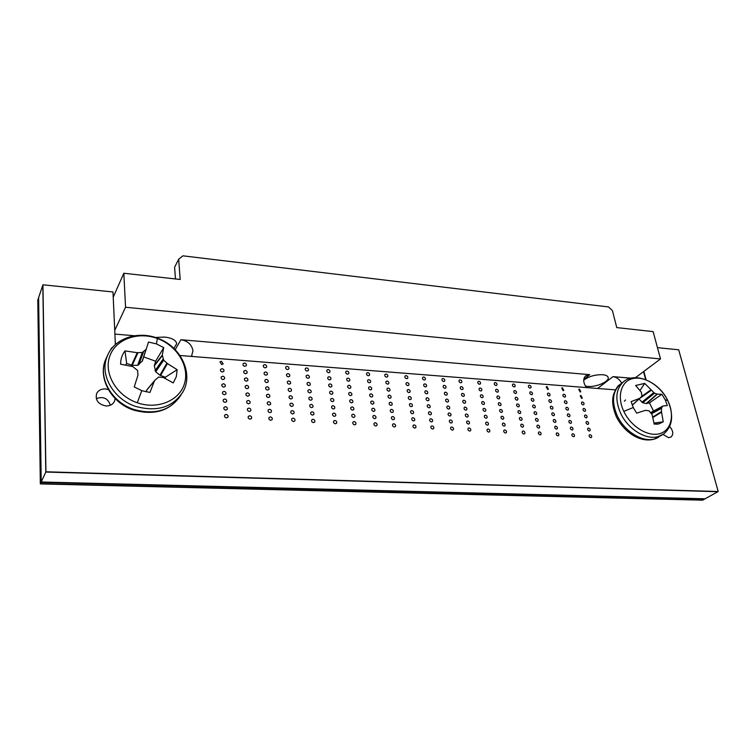 <?xml version="1.0" encoding="UTF-8"?>
<svg xmlns="http://www.w3.org/2000/svg" width="756" height="756" viewBox="0 0 756 756"><rect width="100%" height="100%" fill="white"/><g stroke="black" fill="none" stroke-linecap="round" stroke-linejoin="round"><path stroke-width="1.13" d="M621.725 383.15C619.523 379.342 616.612 377.168 612.984 376.639L631.156 378.189M191.457 356.416L192.969 350.831C191.816 344.613 187.8 340.918 180.911 339.727L589.784 374.655L585.531 375.93C582.857 379.021 583.178 382.905 586.495 387.582M110.367 405.225C108.042 398.346 103.345 396.144 96.267 398.61M173.861 348.365L176.706 343.715C176.025 340.153 171.952 337.923 164.487 337.053L155.349 337.478M585.437 386.089L587.658 386.429C596.153 387.337 609.61 381.515 608.164 377.461C607.711 375.949 605.877 375.033 602.655 374.711C595.104 374.551 588.792 376.384 583.717 380.192M113.22 297.193L123.833 273.256L180.183 279.465L178.671 259.214L174.608 267.218L175.458 278.945M178.671 259.214L182.914 255.83L608.514 306.945L612.426 310.621L616.764 327.594L653.127 331.61L660.508 358.939L125.553 307.257L123.833 273.256M635.427 377.688L660.508 358.939M114.742 330.391L125.553 307.257M114.903 334.086L134.559 335.768M115.299 342.789L115.961 344.122M623.804 411.368C616.603 396.324 621.148 381.015 632.97 378.539C644.707 375.845 660.801 386.127 667.784 400.623C674.947 415.082 671.281 430.665 659.478 433.727C647.788 436.996 630.816 426.441 623.804 411.368L633.245 407.531L631.165 401.616L639.633 398.355L641.967 396.182L641.305 392.184L635.626 385.484L644.698 383.405L654.545 393.214L657.361 394.131L661.84 394.301L665.214 399.763L667.321 405.556L663.106 405.981L661.538 407.654L661.462 411.642L663.248 421.81L659.137 423.814L654.195 424.154L652.059 414.562L648.96 410.773L645.388 410.357L636.665 413.145L633.245 407.531M625.533 399.962L624.333 401.228M654.016 423.076L663.248 421.81M650.718 412.521L662.965 406.038M653.534 410.999L649.442 402.872L661.84 394.301M639.018 399.036L642.666 402.759L646.21 403.553L649.442 402.872M644.698 383.405L639.992 390.446M137.28 402.768C116.67 395.804 103.6 373.719 109.648 356.53C115.384 339.236 137.875 331.185 157.38 338.508C176.98 345.596 189.624 366.206 184.587 383.273C179.852 400.444 157.806 409.988 137.28 402.768L141.797 390.672L134.228 386.93L137.97 375.212L137.573 370.468L132.763 366.594L120.61 364.194C120.573 359.195 122.037 354.762 124.986 350.907L137.242 352.693L142.308 352.466L146.201 349.272L148.478 342.043L156.416 343.895L163.731 347.609L162.294 355.112L163.721 360.196L167.435 363.589L177.159 369.684L176.309 376.677L173.237 382.914L163.239 377.452L158.571 377.074L154.564 380.608L149.943 392.44L141.797 390.672M165.356 378.51L165.337 377.253L177.159 369.684M146.815 389.916L154.564 380.608L146.815 389.916L146.125 391.882M163.731 347.609L155.632 361.217L154.319 365.885L155.679 371.782L159.96 375.222L165.337 377.253M155.632 361.217L143.706 356.908M124.986 350.907L126.668 363.466L132.206 365.318L137.63 365.337L142.374 360.999L146.201 349.272M126.668 363.466L125.562 365.044M37.913 299.707L40.446 483.642L37.913 299.707L38.556 297.779L41.155 482.12L40.446 483.642L37.913 299.697M115.384 344.623L112.984 291.967L42.941 284.804L38.613 297.609L41.211 481.988L705.102 498.79L41.155 482.12L704.923 498.884L702.957 499.981L40.446 483.642L702.948 499.99L40.446 483.642M41.155 482.12L38.613 297.609L41.155 482.12M590.776 437.63C589.245 437.044 588.792 436.127 589.425 434.88L590.086 434.681C591.617 435.276 592.071 436.193 591.438 437.431L590.776 437.63M573.52 436.694C571.98 436.108 571.527 435.191 572.16 433.935L572.85 433.727C574.39 434.313 574.843 435.229 574.21 436.486L573.52 436.694M589.226 431.005C587.705 430.419 587.251 429.502 587.875 428.274L588.546 428.066C590.067 428.661 590.521 429.569 589.897 430.807L589.226 431.005M572.008 430.013C570.468 429.436 570.015 428.52 570.638 427.272L571.338 427.055C572.868 427.641 573.322 428.558 572.698 429.805L572.008 430.013M587.686 424.409C586.174 423.823 585.72 422.925 586.325 421.697L587.006 421.489C588.518 422.075 588.971 422.982 588.357 424.21L587.686 424.409M570.496 423.369C568.975 422.784 568.512 421.876 569.126 420.638L569.826 420.421C571.356 421.007 571.81 421.914 571.196 423.152L570.496 423.369M586.155 417.851C584.643 417.274 584.19 416.367 584.794 415.157L585.475 414.95C586.977 415.526 587.431 416.433 586.826 417.643L586.155 417.851M568.994 416.754C567.482 416.178 567.019 415.28 567.624 414.042L568.332 413.825C569.844 414.401 570.308 415.309 569.703 416.537L568.994 416.754M584.624 411.33C583.131 410.754 582.678 409.856 583.263 408.646L583.953 408.438C585.446 409.015 585.9 409.913 585.305 411.122L584.624 411.33M567.501 410.177C565.998 409.61 565.535 408.712 566.131 407.484L566.839 407.267C568.351 407.843 568.805 408.741 568.21 409.96L567.501 410.177M583.112 404.838C581.619 404.262 581.166 403.373 581.742 402.173L582.432 401.965C583.925 402.542 584.379 403.43 583.793 404.63L583.112 404.838M566.017 403.638C564.515 403.071 564.061 402.173 564.637 400.964L565.356 400.737C566.858 401.313 567.312 402.201 566.735 403.411L566.017 403.638M581.6 398.384L580.23 395.728L580.929 395.52L582.29 398.166L581.6 398.384M564.543 397.127C563.05 396.56 562.587 395.671 563.163 394.471L563.881 394.245C565.375 394.812 565.838 395.7 565.261 396.909L564.543 397.127M580.098 391.958L578.727 389.321L579.427 389.113L580.797 391.75L580.098 391.958M563.069 390.654L561.689 388.017L562.417 387.79L563.796 390.427L563.069 390.654M557.871 435.853C556.312 435.267 555.858 434.341 556.492 433.075L557.21 432.848C558.76 433.434 559.213 434.36 558.58 435.626L557.871 435.853M540.039 434.88C538.48 434.303 538.017 433.377 538.65 432.101L539.397 431.865C540.956 432.441 541.419 433.368 540.786 434.643L540.039 434.88M556.378 429.115C554.838 428.539 554.375 427.622 554.998 426.365L555.726 426.138C557.267 426.715 557.73 427.631 557.096 428.888L556.378 429.115M538.593 428.094C537.034 427.518 536.571 426.601 537.195 425.326L537.951 425.089C539.5 425.666 539.964 426.582 539.34 427.858L538.593 428.094M554.904 422.424C553.364 421.848 552.91 420.931 553.515 419.684L554.242 419.457C555.783 420.034 556.236 420.941 555.622 422.198L554.904 422.424M537.147 421.347C535.598 420.771 535.135 419.863 535.749 418.597L536.505 418.351C538.055 418.928 538.518 419.845 537.903 421.101L537.147 421.347M553.43 415.762C551.908 415.186 551.445 414.288 552.05 413.041L552.778 412.814C554.309 413.381 554.762 414.288 554.157 415.535L553.43 415.762M535.711 414.628C534.171 414.061 533.708 413.154 534.312 411.897L535.078 411.651C536.609 412.218 537.072 413.135 536.467 414.382L535.711 414.628M551.965 409.138C550.453 408.571 549.99 407.664 550.576 406.435L551.322 406.199C552.834 406.775 553.298 407.673 552.702 408.901L551.965 409.138M534.284 407.947C532.753 407.389 532.29 406.482 532.885 405.244L533.651 404.989C535.182 405.556 535.645 406.463 535.05 407.701L534.284 407.947M550.51 402.551C549.007 401.984 548.544 401.086 549.121 399.867L549.867 399.631C551.379 400.198 551.833 401.086 551.247 402.315L550.51 402.551M532.857 401.304C531.345 400.746 530.873 399.848 531.459 398.62L532.233 398.365C533.755 398.922 534.218 399.829 533.632 401.058L532.857 401.304M549.064 395.993C547.561 395.435 547.098 394.547 547.675 393.328L548.421 393.092C549.924 393.649 550.387 394.547 549.81 395.757L549.064 395.993M531.449 394.698C529.937 394.141 529.474 393.252 530.041 392.024L530.825 391.778C532.337 392.336 532.8 393.224 532.224 394.452L531.449 394.698M547.627 389.472L546.229 386.826L546.985 386.59L548.374 389.236L547.627 389.472M530.041 388.13C528.548 387.573 528.075 386.694 528.633 385.475L529.417 385.22C530.92 385.777 531.392 386.656 530.825 387.875L530.041 388.13M523.861 434.001C522.292 433.434 521.82 432.508 522.462 431.213L523.228 430.958C524.806 431.534 525.269 432.46 524.636 433.755L523.861 434.001M505.433 433.008C503.855 432.441 503.383 431.506 504.016 430.202L504.819 429.937C506.407 430.504 506.879 431.44 506.237 432.744L505.433 433.008M522.443 427.168C520.884 426.601 520.412 425.675 521.035 424.39L521.82 424.135C523.379 424.711 523.851 425.637 523.218 426.913L522.443 427.168M504.054 426.11C502.485 425.552 502.012 424.626 502.636 423.332L503.449 423.058C505.017 423.615 505.49 424.551 504.866 425.845L504.054 426.11M521.035 420.364C519.476 419.797 519.013 418.881 519.627 417.614L520.412 417.35C521.961 417.917 522.434 418.843 521.81 420.109L521.035 420.364M502.683 419.249C501.124 418.692 500.642 417.775 501.256 416.49L502.078 416.216C503.638 416.773 504.12 417.699 503.496 418.985L502.683 419.249M519.627 413.598C518.087 413.041 517.614 412.133 518.219 410.867L519.013 410.602C520.553 411.17 521.026 412.077 520.421 413.343L519.627 413.598M501.322 412.436C499.763 411.878 499.291 410.962 499.886 409.686L500.718 409.412C502.267 409.969 502.74 410.886 502.135 412.162L501.322 412.436M518.238 406.87C516.698 406.312 516.225 405.414 516.82 404.158L517.614 403.893C519.155 404.451 519.627 405.358 519.022 406.615L518.238 406.87M499.962 405.651C498.421 405.093 497.939 404.186 498.535 402.92L499.357 402.646C500.907 403.194 501.379 404.11 500.784 405.377L499.962 405.651M516.849 400.179C515.318 399.631 514.845 398.733 515.431 397.486L516.235 397.221C517.756 397.779 518.229 398.677 517.643 399.924L516.849 400.179M498.61 398.903C497.079 398.355 496.597 397.448 497.174 396.191L498.015 395.917C499.546 396.465 500.028 397.363 499.442 398.62L498.61 398.903M515.469 393.526C513.948 392.978 513.475 392.08 514.052 390.843L514.855 390.578C516.376 391.135 516.839 392.024 516.272 393.262L515.469 393.526M497.268 392.194C495.747 391.646 495.265 390.748 495.832 389.501L496.673 389.227C498.204 389.765 498.677 390.663 498.109 391.91L497.268 392.194M514.089 386.911C512.587 386.363 512.114 385.475 512.672 384.246L513.485 383.982C514.997 384.53 515.469 385.418 514.902 386.647L514.089 386.911M495.936 385.522C494.415 384.974 493.933 384.086 494.5 382.848L495.341 382.564C496.862 383.112 497.335 384.001 496.777 385.239L495.936 385.522M488.707 432.101C487.119 431.544 486.637 430.608 487.27 429.295L488.111 429.002C489.708 429.569 490.181 430.504 489.548 431.818L488.707 432.101M469.656 431.062C468.058 430.514 467.567 429.578 468.2 428.246L469.079 427.943C470.676 428.501 471.158 429.436 470.525 430.759L469.656 431.062M487.365 425.146C485.787 424.598 485.305 423.662 485.928 422.358L486.769 422.075C488.357 422.632 488.83 423.558 488.206 424.863L487.365 425.146M468.351 424.059C466.764 423.511 466.272 422.576 466.896 421.262L467.775 420.96C469.363 421.508 469.854 422.434 469.23 423.757L468.351 424.059M486.032 418.238C484.454 417.69 483.972 416.764 484.587 415.469L485.437 415.186C487.006 415.734 487.488 416.66 486.873 417.955L486.032 418.238M467.057 417.085C465.479 416.547 464.987 415.62 465.592 414.316L466.48 414.005C468.058 414.553 468.55 415.479 467.936 416.783L467.057 417.085M484.7 411.368C483.141 410.82 482.659 409.903 483.254 408.618L484.114 408.325C485.673 408.873 486.155 409.79 485.55 411.075L484.7 411.368M465.762 410.158C464.193 409.62 463.711 408.703 464.307 407.399L465.195 407.097C466.764 407.635 467.255 408.552 466.65 409.846L465.762 410.158M483.377 404.536C481.827 403.987 481.345 403.08 481.931 401.805L482.791 401.512C484.341 402.06 484.823 402.967 484.237 404.243L483.377 404.536M464.486 403.269C462.927 402.731 462.436 401.823 463.022 400.529L463.919 400.217C465.479 400.756 465.97 401.672 465.375 402.957L464.486 403.269M482.063 397.741C480.514 397.202 480.032 396.295 480.608 395.029L481.477 394.726C483.018 395.275 483.5 396.182 482.923 397.448L482.063 397.741M463.211 396.418C461.661 395.879 461.169 394.972 461.746 393.696L462.644 393.385C464.203 393.914 464.685 394.821 464.108 396.106L463.211 396.418M480.75 390.984C479.219 390.446 478.737 389.548 479.304 388.291L480.173 387.989C481.704 388.527 482.186 389.425 481.619 390.682L480.75 390.984M461.944 389.605C460.404 389.066 459.913 388.168 460.47 386.902L461.387 386.581C462.927 387.119 463.409 388.017 462.852 389.283L461.944 389.605M479.455 384.256C477.924 383.727 477.442 382.829 478 381.582L478.879 381.279C480.4 381.818 480.882 382.716 480.325 383.963L479.455 384.256M460.688 382.82C459.147 382.3 458.656 381.402 459.213 380.145L460.12 379.824C461.661 380.353 462.143 381.251 461.595 382.508L460.688 382.82M452.353 430.126C450.746 429.588 450.255 428.643 450.878 427.31L451.786 426.979C453.402 427.527 453.883 428.472 453.25 429.805L452.353 430.126M432.63 429.058C431.014 428.52 430.514 427.584 431.137 426.233L432.092 425.883C433.708 426.422 434.199 427.367 433.575 428.718L432.63 429.058M451.086 423.067C449.489 422.528 448.998 421.593 449.612 420.27L450.529 419.939C452.126 420.478 452.617 421.413 451.993 422.746L451.086 423.067M431.411 421.933C429.805 421.404 429.304 420.468 429.918 419.126L430.873 418.786C432.479 419.315 432.98 420.251 432.366 421.593L431.411 421.933M449.829 416.046C448.242 415.507 447.75 414.581 448.346 413.267L449.272 412.937C450.86 413.475 451.351 414.401 450.746 415.715L449.829 416.046M430.202 414.855C428.605 414.326 428.104 413.4 428.699 412.067L429.663 411.718C431.26 412.247 431.761 413.173 431.156 414.505L430.202 414.855M448.573 409.062C446.994 408.533 446.503 407.607 447.098 406.303L448.024 405.972C449.603 406.501 450.094 407.427 449.499 408.731L448.573 409.062M428.992 407.805C427.405 407.286 426.904 406.369 427.49 405.046L428.463 404.696C430.041 405.216 430.542 406.142 429.956 407.456L428.992 407.805M447.335 402.116C445.766 401.587 445.275 400.671 445.851 399.376L446.787 399.045C448.355 399.574 448.847 400.491 448.261 401.786L447.335 402.116M427.792 400.803C426.214 400.283 425.713 399.376 426.289 398.062L427.263 397.703C428.841 398.232 429.342 399.149 428.756 400.453L427.792 400.803M446.097 395.218C444.537 394.689 444.046 393.781 444.613 392.496L445.549 392.156C447.108 392.685 447.599 393.592 447.032 394.878L446.097 395.218M426.601 393.848C425.033 393.328 424.532 392.421 425.099 391.117L426.072 390.767C427.641 391.287 428.142 392.194 427.575 393.489L426.601 393.848M444.868 388.348C443.318 387.828 442.827 386.921 443.385 385.645L444.32 385.305C445.87 385.834 446.361 386.732 445.804 388.017L444.868 388.348M425.411 386.921C423.861 386.401 423.36 385.503 423.908 384.218L424.891 383.859C426.45 384.369 426.951 385.276 426.393 386.562L425.411 386.921M443.64 381.525C442.109 380.996 441.608 380.107 442.156 378.841L443.101 378.501C444.641 379.021 445.133 379.918 444.585 381.185L443.64 381.525M424.239 380.032C422.689 379.521 422.188 378.624 422.727 377.348L423.71 376.989C425.259 377.499 425.76 378.397 425.222 379.673L424.239 380.032M414.723 428.085C413.097 427.565 412.587 426.62 413.211 425.259L414.193 424.891C415.819 425.42 416.32 426.365 415.705 427.726L414.723 428.085M394.301 426.979C392.676 426.46 392.156 425.524 392.77 424.154L393.8 423.757C395.435 424.277 395.946 425.222 395.331 426.592L394.301 426.979M413.541 420.912C411.925 420.383 411.425 419.448 412.029 418.096L413.022 417.728C414.638 418.257 415.138 419.193 414.534 420.544L413.541 420.912M393.177 419.741C391.551 419.221 391.041 418.285 391.636 416.925L392.676 416.528C394.292 417.047 394.802 417.983 394.207 419.344L393.177 419.741M412.37 413.768C410.763 413.248 410.262 412.322 410.848 410.98L411.85 410.612C413.456 411.132 413.957 412.067 413.362 413.4L412.37 413.768M392.052 412.54C390.436 412.029 389.926 411.094 390.512 409.752L391.551 409.346C393.167 409.865 393.678 410.791 393.092 412.143L392.052 412.54M411.207 406.671C409.61 406.161 409.109 405.235 409.686 403.912L410.688 403.534C412.285 404.054 412.785 404.97 412.209 406.303L411.207 406.671M390.937 405.377C389.331 404.876 388.82 403.95 389.387 402.608L390.436 402.211C392.043 402.721 392.553 403.647 391.977 404.98L390.937 405.377M410.045 399.622C408.467 399.102 407.956 398.185 408.524 396.872L409.535 396.494C411.113 397.013 411.623 397.93 411.047 399.244L410.045 399.622M389.822 398.261C388.234 397.76 387.715 396.843 388.272 395.511L389.331 395.114C390.918 395.615 391.438 396.531 390.871 397.864L389.822 398.261M408.892 392.6C407.323 392.09 406.813 391.183 407.371 389.879L408.382 389.491C409.96 390.011 410.461 390.918 409.903 392.222L408.892 392.6M388.716 391.183C387.138 390.682 386.628 389.775 387.166 388.461L388.225 388.055C389.812 388.556 390.323 389.463 389.775 390.786L388.716 391.183M407.749 385.626C406.189 385.116 405.679 384.218 406.227 382.914L407.238 382.536C408.807 383.046 409.308 383.953 408.76 385.248L407.749 385.626M387.62 384.152C386.051 383.651 385.532 382.744 386.07 381.44L387.138 381.033C388.707 381.534 389.217 382.441 388.678 383.746L387.62 384.152M406.615 378.69C405.055 378.18 404.545 377.291 405.084 375.997L406.104 375.619C407.664 376.129 408.164 377.017 407.626 378.312L406.615 378.69M386.524 377.149C384.974 376.658 384.454 375.76 384.974 374.466L386.042 374.059C387.601 374.551 388.121 375.448 387.592 376.743L386.524 377.149M375.751 425.978C374.116 425.467 373.596 424.522 374.192 423.143L375.269 422.727C376.904 423.237 377.424 424.182 376.819 425.562L375.751 425.978M354.602 424.825C352.957 424.333 352.428 423.388 353.014 421.999L354.139 421.546C355.783 422.046 356.312 422.991 355.717 424.381L354.602 424.825M374.664 418.673C373.039 418.172 372.519 417.236 373.105 415.866L374.182 415.441C375.817 415.951 376.327 416.887 375.741 418.257L374.664 418.673M353.562 417.463C351.937 416.972 351.408 416.036 351.975 414.657L353.109 414.203C354.744 414.694 355.273 415.63 354.687 417.01L353.562 417.463M373.587 411.415C371.971 410.914 371.451 409.988 372.028 408.627L373.114 408.202C374.73 408.712 375.25 409.639 374.664 410.999L373.587 411.415M352.542 410.139C350.916 409.648 350.387 408.722 350.954 407.352L352.088 406.898C353.704 407.389 354.233 408.325 353.666 409.686L352.542 410.139M372.519 404.205C370.912 403.704 370.393 402.778 370.95 401.436L372.037 401.011C373.644 401.512 374.163 402.428 373.596 403.78L372.519 404.205M351.521 402.863C349.905 402.372 349.376 401.455 349.924 400.094L351.067 399.64C352.674 400.132 353.203 401.049 352.655 402.409L351.521 402.863M371.451 397.032C369.854 396.531 369.334 395.615 369.882 394.282L370.979 393.857C372.576 394.349 373.095 395.265 372.538 396.607L371.451 397.032M350.5 395.624C348.903 395.142 348.374 394.226 348.913 392.884L350.056 392.421C351.653 392.912 352.183 393.829 351.644 395.171L350.5 395.624M370.393 389.898C368.805 389.406 368.285 388.499 368.815 387.166L369.92 386.741C371.498 387.233 372.028 388.149 371.48 389.472L370.393 389.898M349.499 388.433C347.902 387.951 347.373 387.044 347.902 385.711L349.045 385.248C350.633 385.73 351.171 386.637 350.642 387.97L349.499 388.433M369.334 382.81C367.766 382.319 367.236 381.411 367.766 380.098L368.871 379.673C370.44 380.164 370.96 381.062 370.431 382.375L369.334 382.81M348.488 381.279C346.909 380.797 346.38 379.899 346.891 378.576L348.043 378.113C349.622 378.595 350.16 379.493 349.641 380.816L348.488 381.279M368.285 375.76C366.726 375.269 366.197 374.371 366.717 373.067L367.822 372.632C369.382 373.124 369.911 374.022 369.391 375.326L368.285 375.76M347.495 374.163C345.927 373.691 345.397 372.793 345.898 371.48L347.051 371.016C348.62 371.498 349.149 372.396 348.648 373.71L347.495 374.163M335.371 423.785C333.727 423.303 333.188 422.358 333.765 420.96L334.936 420.478C336.581 420.969 337.119 421.914 336.533 423.303L335.371 423.785M313.447 422.595C311.793 422.122 311.245 421.186 311.803 419.778L313.031 419.259C314.685 419.731 315.224 420.676 314.666 422.084L313.447 422.595M334.388 416.358C332.753 415.876 332.215 414.94 332.772 413.56L333.954 413.069C335.588 413.56 336.127 414.496 335.56 415.876L334.388 416.358M312.511 415.101C310.877 414.628 310.329 413.702 310.877 412.303L312.105 411.784C313.749 412.256 314.288 413.192 313.74 414.59L312.511 415.101M333.405 408.977C331.78 408.495 331.251 407.569 331.799 406.199L332.98 405.707C334.606 406.199 335.135 407.125 334.587 408.495L333.405 408.977M311.595 407.654C309.96 407.182 309.421 406.265 309.951 404.876L311.188 404.356C312.814 404.829 313.362 405.755 312.823 407.134L311.595 407.654M332.432 401.644C330.826 401.162 330.287 400.245 330.816 398.885L332.007 398.393C333.623 398.875 334.161 399.792 333.613 401.162L332.432 401.644M310.678 400.255C309.062 399.782 308.514 398.866 309.034 397.495L310.272 396.976C311.888 397.439 312.436 398.365 311.907 399.735L310.678 400.255M331.468 394.349C329.871 393.876 329.323 392.959 329.852 391.608L331.043 391.117C332.649 391.599 333.179 392.515 332.649 393.857L331.468 394.349M309.762 392.893C308.155 392.43 307.607 391.513 308.117 390.162L309.365 389.633C310.971 390.105 311.519 391.013 311 392.373L309.762 392.893M330.504 387.1C328.917 386.628 328.378 385.721 328.888 384.379L330.079 383.887C331.676 384.36 332.215 385.267 331.695 386.609L330.504 387.1M308.854 385.579C307.267 385.116 306.719 384.209 307.21 382.867L308.457 382.338C310.055 382.801 310.603 383.708 310.102 385.05L308.854 385.579M329.55 379.89C327.972 379.417 327.433 378.52 327.934 377.187L329.134 376.696C330.712 377.168 331.251 378.076 330.741 379.399L329.55 379.89M307.957 378.302C306.369 377.839 305.821 376.951 306.312 375.609L307.56 375.089C309.147 375.543 309.695 376.45 309.204 377.783L307.957 378.302M328.605 372.717C327.027 372.254 326.488 371.357 326.979 370.043L328.18 369.552C329.758 370.024 330.296 370.912 329.796 372.235L328.605 372.717M307.059 371.073C305.49 370.62 304.942 369.722 305.415 368.408L306.671 367.879C308.24 368.333 308.788 369.23 308.316 370.553L307.059 371.073M293.508 421.517C291.854 421.054 291.296 420.119 291.835 418.701L293.111 418.153C294.774 418.616 295.322 419.552 294.774 420.969L293.508 421.517M270.752 420.279C269.098 419.835 268.531 418.9 269.051 417.482L270.393 416.887C272.047 417.34 272.614 418.276 272.084 419.693L270.752 420.279M292.629 413.957C290.984 413.504 290.427 412.568 290.956 411.17L292.241 410.612C293.886 411.075 294.443 412.011 293.904 413.409L292.629 413.957M269.939 412.653C268.295 412.209 267.728 411.283 268.238 409.875L269.58 409.279C271.224 409.733 271.791 410.659 271.272 412.067L269.939 412.653M291.759 406.454C290.124 405.991 289.567 405.074 290.087 403.685L291.372 403.128C293.007 403.591 293.564 404.507 293.035 405.896L291.759 406.454M269.136 405.074C267.501 404.63 266.934 403.713 267.426 402.324L268.777 401.719C270.412 402.173 270.969 403.09 270.468 404.488L269.136 405.074M290.89 398.988C289.274 398.535 288.716 397.618 289.217 396.238L290.512 395.681C292.128 396.144 292.685 397.061 292.175 398.431L290.89 398.988M268.323 397.543C266.707 397.098 266.14 396.191 266.622 394.812L267.974 394.216C269.59 394.66 270.157 395.568 269.665 396.947L268.323 397.543M290.03 391.57C288.423 391.117 287.866 390.209 288.357 388.839L289.652 388.282C291.268 388.745 291.816 389.652 291.325 391.013L290.03 391.57M267.529 390.058C265.914 389.614 265.347 388.716 265.819 387.346L267.17 386.741C268.786 387.185 269.353 388.093 268.871 389.463L267.529 390.058M289.179 384.19C287.582 383.746 287.025 382.838 287.507 381.487L288.801 380.93C290.399 381.383 290.956 382.29 290.474 383.642L289.179 384.19M266.736 382.621C265.129 382.177 264.562 381.279 265.025 379.928L266.386 379.323C267.983 379.767 268.55 380.665 268.078 382.016L266.736 382.621M288.329 376.866C286.741 376.412 286.184 375.524 286.656 374.182L287.951 373.615C289.539 374.069 290.096 374.967 289.624 376.308L288.329 376.866M265.942 375.222C264.354 374.787 263.787 373.889 264.241 372.547L265.592 371.952C267.18 372.387 267.747 373.284 267.293 374.626L265.942 375.222M287.488 369.58C285.91 369.126 285.352 368.238 285.806 366.915L287.11 366.348C288.688 366.802 289.246 367.69 288.783 369.022L287.488 369.58M265.158 367.87C263.579 367.435 263.012 366.547 263.457 365.214L264.808 364.619C266.386 365.053 266.953 365.942 266.509 367.274L265.158 367.87M221.697 364.543L219.93 361.926L221.404 361.236L223.162 363.863L221.697 364.543M244.859 366.32C243.281 365.895 242.704 365.016 243.12 363.674L244.538 363.041C246.116 363.466 246.692 364.345 246.267 365.677L244.859 366.32M222.368 372.028C220.771 371.612 220.185 370.733 220.591 369.382L222.066 368.692C223.653 369.108 224.249 369.996 223.833 371.338L222.368 372.028M245.587 373.729C243.999 373.303 243.423 372.415 243.857 371.073L245.265 370.431C246.853 370.856 247.429 371.744 246.995 373.095L245.587 373.729M223.029 379.55C221.432 379.134 220.846 378.246 221.262 376.885L222.736 376.195C224.334 376.62 224.919 377.509 224.494 378.869L223.029 379.55M246.324 381.185C244.727 380.759 244.141 379.862 244.585 378.501L245.993 377.868C247.599 378.293 248.176 379.191 247.722 380.551L246.324 381.185M223.71 387.119C222.094 386.703 221.508 385.806 221.943 384.435L223.407 383.746C225.023 384.171 225.609 385.059 225.175 386.439L223.71 387.119M247.061 388.688C245.454 388.253 244.868 387.355 245.331 385.985L246.73 385.343C248.346 385.777 248.922 386.675 248.459 388.055L247.061 388.688M224.39 394.736C222.765 394.32 222.179 393.422 222.614 392.033L224.088 391.343C225.704 391.769 226.299 392.666 225.846 394.056L224.39 394.736M247.807 396.229C246.182 395.804 245.605 394.897 246.069 393.507L247.477 392.874C249.102 393.309 249.669 394.216 249.196 395.596L247.807 396.229M225.071 402.4C223.436 401.984 222.85 401.077 223.303 399.678L224.768 398.988C226.403 399.414 226.989 400.321 226.526 401.719L225.071 402.4M248.554 403.827C246.919 403.392 246.343 402.485 246.825 401.086L248.223 400.444C249.858 400.878 250.434 401.795 249.943 403.194L248.554 403.827M225.751 410.121C224.107 409.695 223.521 408.779 223.984 407.371L225.449 406.681C227.093 407.106 227.679 408.023 227.206 409.431L225.751 410.121M249.31 411.472C247.656 411.037 247.08 410.111 247.571 408.703L248.97 408.07C250.614 408.505 251.19 409.431 250.699 410.839L249.31 411.472M226.45 417.879C224.787 417.454 224.201 416.537 224.683 415.11L226.138 414.42C227.802 414.846 228.388 415.772 227.896 417.199L226.45 417.879M250.066 419.155C248.403 418.72 247.826 417.794 248.337 416.367L249.726 415.734C251.389 416.178 251.956 417.104 251.446 418.531L250.066 419.155M108.278 389.548L105.254 388.924C101.124 388.839 98.242 390.408 96.598 393.649C95.171 400.245 98.289 404.347 105.953 405.953C109.97 406.019 112.814 404.498 114.458 401.398L115.139 398.554M662.984 434.426L668.559 437.677L671.167 436.959C673.69 434.124 673.18 430.655 669.646 426.545M615.705 389.888L179.975 355.509M110.83 349.716L111.104 348.507L113.551 346.418M42.941 284.804L45.927 471.782L718.2 491.513L678.699 349.811L657.455 347.637M643.866 371.385L646.059 379.748M45.927 471.782L41.211 481.988L705.102 498.79L718.2 491.513M45.804 472.056L41.089 482.252L38.499 297.949L41.089 482.252L704.753 498.988L717.841 491.712L45.804 472.056L42.818 285.154L37.8 300.028L40.323 483.906L41.032 482.385L38.443 298.119L41.032 482.385L704.583 499.083L702.617 500.17L40.323 483.906M704.583 499.083L41.032 482.385L704.583 499.083M643.545 371.621L645.633 379.588M597.618 388.461L612.984 376.639M175.194 349.688L180.911 339.727M583.783 379.427L589.784 374.655M662.124 434.965L654.592 438.924C642.43 442.619 624.314 431.383 617.179 415.545C611.547 402.116 612.436 391.797 619.854 384.568L621.281 383.49M658.589 437.289C643.677 445.567 624.447 433.405 616.291 416.603C612.625 407.72 611.746 400.283 613.655 394.263C615.819 388.801 617.879 385.569 619.854 384.568L623.171 382.063C634.227 371.451 658.967 381.166 667.832 400.68C674.002 415.28 672.623 426.365 663.702 433.925L658.089 436.618C645.907 440.304 627.735 429.021 620.553 413.126C614.874 399.659 615.753 389.302 623.171 382.063L624.626 380.967M665.214 399.763L667.784 400.623M661.538 412.181L652.853 417.52M661.462 411.642L652.73 417.029M661.339 408.438L651.596 413.74M661.538 407.654L651.256 413.258M657.361 394.131L646.626 403.553M657.011 394.074L646.21 403.553M654.545 393.214L642.666 402.759M653.704 392.676L641.835 402.239M651.162 390.361L639.576 398.525M650.793 389.964L641.948 396.201M640.03 398.11L632.262 405.254M639.633 398.355L632.233 405.159M133.51 410.045C154.46 415.791 170.232 410.848 180.826 395.237C170.676 410.451 155.046 415.205 133.944 409.487C112.304 402.523 98.422 378.983 105.084 361.094L106.879 356.889M107.484 355.603C114.354 338.518 137.715 330.523 157.361 338.168C180.977 346.191 193.914 373.955 182.744 392.175C172.566 407.437 156.87 412.181 135.674 406.416C113.939 399.395 99.962 375.741 106.643 357.796L107.484 355.603L105.916 358.911C97.174 377.49 111.227 403.024 133.481 410.035M156.416 343.895L157.38 338.508M154.328 381.043L146.617 390.304M167.435 363.589L160.546 375.543M166.878 363.173L159.96 375.222M163.721 360.196L155.679 371.782M163.069 359.119L155.037 370.724M162.304 355.622L154.319 365.885M162.294 355.112L154.366 365.309M145.927 349.688L142.081 361.491M143.442 352.022L138.754 364.902M142.308 352.466L137.63 365.337M137.951 352.74L132.206 365.318M137.242 352.693L131.544 365.205M191.608 356.189L191.977 355.585M656.473 424.21L658.145 424.021M181.204 394.632L180.826 395.237M114.458 401.398L114.175 401.946"/></g></svg>
